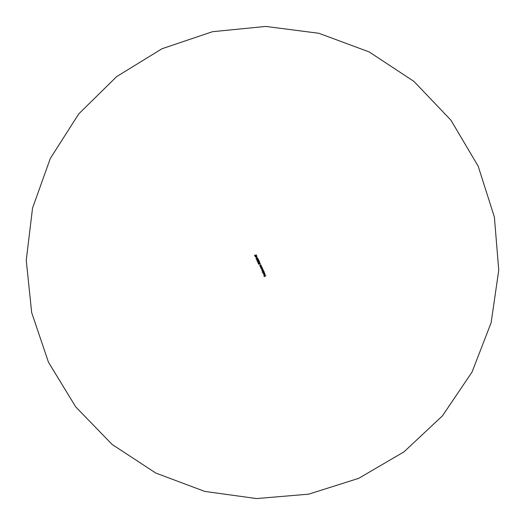 <?xml version="1.0" encoding="UTF-8"?>
<svg xmlns="http://www.w3.org/2000/svg" width="525" height="525" viewBox="0 0 525 525"><rect width="100%" height="100%" fill="white"/><g stroke="black" fill="none" stroke-linecap="round" stroke-linejoin="round"><path stroke-width="0.79" d="M48.458 362.217L31.671 312.572L26.25 260.348L32.543 208.103L50.321 158.425L78.809 113.833L116.642 76.617L161.982 48.74L212.553 31.69L265.775 26.434L318.898 33.285L369.167 51.929L413.949 81.414L450.929 120.186L478.196 166.222L494.392 217.094L498.75 270.172L491.131 322.731L472.008 372.1L442.457 415.846L404.02 451.835L358.68 478.347L308.693 494.163L256.541 498.566L204.743 491.407L155.813 473.064L112.094 444.426L75.718 406.882L48.458 362.217M256.922 255.983L256.784 256.673L256.305 255.859L255.714 257.027L255.124 256.791L255.202 256.2L255.734 256.797L256.233 255.701L256.922 255.983M257.847 258.005L257.211 258.983L256.056 258.825L256.679 257.827L257.847 258.005M257.408 261.325L258.057 261.693L257.23 261.397L257.506 260.649L258.923 260.938L258.733 260.059L259.265 261.22L257.585 260.8L257.408 261.325M259.514 264.029L258.595 264.239L258.274 263.55L258.713 264.049L259.199 263.937L259.389 262.959L260.262 263.281L260.019 264.022L260.085 263.353L259.455 263.117L259.527 264.036L258.589 264.252L258.28 263.543M262.041 267.277L260.794 267.842L260.485 266.792L261.535 266.182L260.649 267.186L262.041 267.277M263.786 271.097L262.546 271.668L261.863 270.244L262.94 269.24L262.027 270.198L263.327 270.093L262.421 271.051L263.786 271.097L262.48 271.51M264.757 273.217L262.94 273.86L264.757 273.217M265.952 275.815L264.246 276.596L263.865 275.763L264.351 276.36L264.876 276.124L264.738 275.369L265.046 276.045L265.952 275.815L264.246 276.596M265.079 274.608L264.6 273.715L265.237 274.634L264.37 275.1L263.911 274.719L264.298 273.774L264.81 274.883L265.079 274.608L264.6 273.715M262.27 272.396L263.95 271.451L264.272 272.101L263.924 273.046L262.979 272.685L263.012 272.062L262.211 272.239M261.26 268.229L262.198 267.625L262.52 268.885L262.172 269.22L261.233 268.859L260.964 268.19M261.378 265.834L260.131 266.405L259.829 265.335L260.879 264.738L259.987 265.742L261.378 265.834M258.031 262.677L258.523 263.064L257.854 262.756L257.88 262.224L258.832 261.608L259.652 261.942L259.409 262.743L259.475 262.021L258.917 261.752L258.792 262.441L258.136 262.211L258.031 262.677M258.451 259.317L257.814 260.295L256.653 260.137L257.283 259.14L258.451 259.317M256.896 257.545L256.43 256.961M254.881 255.688L254.638 255.163L254.809 255.531L256.344 254.835L254.881 255.688L256.41 254.986M264.252 276.583L263.872 275.763M264.876 276.111L264.574 275.441M265.243 274.627L264.849 275.054M264.856 275.041L263.911 274.719L263.898 274.175M264.646 274.942L264.049 274.201M264.757 273.21L262.953 273.86M264.285 272.665L263.924 273.046M263.931 273.033L262.979 272.685L262.973 272.14M263.018 272.048L262.277 272.383M264.121 272.153L263.13 272.14L263.852 272.895L264.121 272.153L263.13 272.14M264.134 272.587L264.121 272.167M262.251 270.723L262.69 271.418M261.863 269.863L262.375 270.559M263.005 269.391L262.021 269.929M263.392 270.237L262.415 270.782M262.52 268.879L262.172 269.22M262.178 269.207L261.233 268.859M261.24 268.846L261.233 268.275M262.369 268.807L261.653 268.052L261.384 268.787L262.375 268.793L262.375 268.327L261.391 268.295M262.034 267.271L260.794 267.842M260.951 267.579L260.492 266.785M261.608 266.326L260.748 266.752M261.371 265.827L260.072 266.247M260.295 266.136L259.822 265.788M259.829 265.775L259.836 265.335M260.945 264.889L260.085 265.309M259.107 263.202L259.199 263.937M260.078 263.734L260.085 263.353M260.092 263.34L259.455 263.117M258.523 263.058L257.854 262.756M257.86 262.749L257.88 262.218M259.475 262.434L259.481 262.008L258.772 261.87M258.628 262.507L258.044 262.29M258.051 261.686L257.23 261.397M257.237 261.384L257.276 260.84M258.93 260.925L258.569 260.137M259.258 261.207L258.254 260.879M258.261 260.873L257.447 260.912M258.398 259.862L257.814 260.295L256.653 260.137L256.725 259.54M258.234 259.79L257.808 259.16L256.83 260.052L258.228 259.803L257.814 259.153L256.882 259.632M257.788 258.569L256.056 258.825L256.134 258.215M257.618 258.497L257.211 257.847L256.226 258.74L257.618 258.497L257.217 257.841L256.292 258.307M256.791 256.659L256.745 256.062M256.751 256.049L256.305 255.859M255.878 256.896L255.124 256.791L255.202 256.2M255.734 256.797L255.865 256.358M255.878 256.344L256.062 255.839M255.052 256.056L254.474 255.235"/></g></svg>
